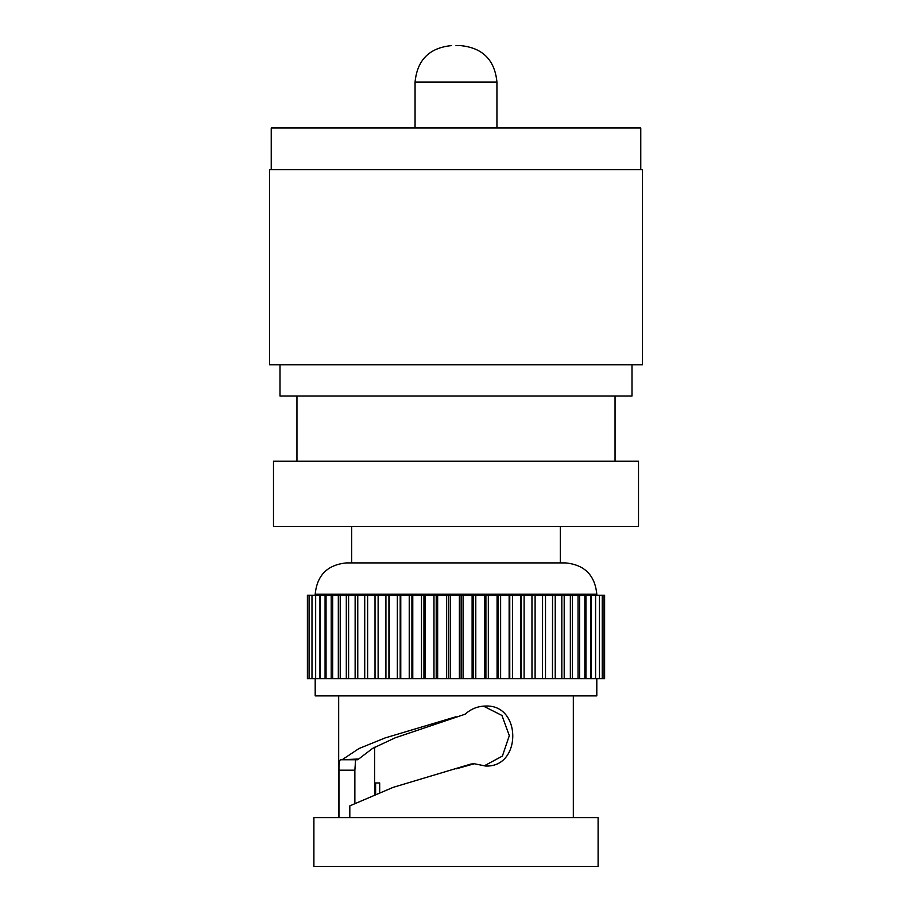 <?xml version="1.0" encoding="UTF-8"?>
<svg xmlns="http://www.w3.org/2000/svg" width="912" height="912" viewBox="0 0 912 912"><rect width="100%" height="100%" fill="white"/><g stroke="black" fill="none" stroke-linecap="round" stroke-linejoin="round"><path stroke-width="1.37" d="M456 169.712L269.576 169.712L269.576 364.743L642.424 364.743L642.424 169.712L456 169.712M271.229 169.712L271.229 127.988L640.771 127.988L640.771 169.712M631.993 364.743L631.993 396.036L280.007 396.036L280.007 364.743M456 461.221L273.486 461.221L273.486 526.406L638.514 526.406L638.514 461.221L456 461.221M456 45.6L460.435 45.6L456 45.6M379.688 782.963L375.619 782.963L379.688 782.963L379.688 792.026M375.619 782.963L375.619 793.543M354.859 802.845L354.859 770.184L338.945 770.184C338.933 762.295 339.72 758.818 341.305 759.764L358.701 759.001L357.493 759.753L341.92 759.764L357.493 759.753M355.6 759.753L354.859 770.184M349.809 817.642L349.809 805.866L393.163 787.352L470.923 764.039L474.297 763.754L485.492 766.012C521.858 767.881 521.892 704.201 485.492 706.048C477.82 706.173 471.037 708.875 465.177 714.176L395.09 737.854L372.575 748.41L358.701 759.001M483.463 706.127L501.942 715.453L509.306 735.653L502.398 756.071L484.192 765.875M598.101 866.4L313.899 866.4L313.899 817.642L598.101 817.642L598.101 866.4M456.046 716.729L385.103 737.933L358.986 748.535L342.969 759.183M338.945 770.184L338.945 817.642M456.068 768.873L474.297 763.754M596.801 678.676L596.801 695.879L315.199 695.879L315.199 678.676M603.972 678.676L603.972 595.24L604.61 595.24L604.61 678.676L307.39 678.676L307.39 595.24L388.922 595.24L388.922 678.676M552.467 678.676L552.547 595.24L531.981 595.24L531.981 678.676L531.958 595.24L521.117 595.24L521.117 678.676M542.537 678.676L542.56 595.24L542.537 678.676M521.117 595.24L436.221 595.24L436.221 678.676M436.221 595.24L423.943 595.24L423.943 678.676M423.943 595.24L411.905 595.24L411.905 678.676M603.972 595.24L552.467 595.24M497.998 595.24L497.998 678.676M411.905 595.24L400.197 595.24L400.197 678.676M473.59 595.24L473.59 678.676M461.141 595.24L461.141 678.676M400.197 595.24L388.922 595.24M485.902 595.24L485.902 678.676M509.762 595.24L509.762 678.676M448.647 595.24L448.647 678.676M351.701 526.406L351.701 562.909L346.492 562.909L565.508 562.909C584.512 564.756 594.943 575.187 596.801 594.191L315.199 594.191L315.199 595.24M496.937 127.988L496.937 82.103L415.063 82.103L415.063 127.988M338.318 678.676L338.318 595.24M433.975 678.676L433.975 595.24M500.62 678.676L500.62 595.24M412.771 678.676L412.771 595.24M535.105 678.676L535.105 595.24M564.197 678.676L564.197 595.24M421.481 678.676L421.481 595.24M520.786 678.676L520.786 595.24M545.501 678.676L545.501 595.24M585.914 678.676L585.914 595.24M591.238 678.676L591.238 595.24M319.93 678.676L319.93 595.24M325.071 678.676L325.071 595.24M400.767 678.676L400.767 595.24M437.657 678.676L437.657 595.24M579.599 678.676L579.599 595.24M346.309 678.676L346.309 595.24M385.913 678.676L385.913 595.24M475.79 678.676L475.79 595.24M364.72 678.676L364.72 595.24M459.386 678.676L459.386 595.24M463.102 678.676L463.102 595.24M331.216 678.676L331.216 595.24M397.347 678.676L397.347 595.24M497.074 678.676L497.074 595.24M375.014 678.676L375.014 595.24M409.237 678.676L409.237 595.24M378.127 678.676L378.127 595.24L378.127 678.676M488.33 678.676L488.33 595.24M509.135 678.676L509.135 595.24M512.578 678.676L512.578 595.24M425.095 678.676L425.095 595.24M524.104 678.676L524.104 595.24M446.652 678.676L446.652 595.24M472.108 678.676L472.108 595.24M484.694 678.676L484.694 595.24M572.337 678.676L572.337 595.24M355.133 678.676L355.133 595.24M450.357 678.676L450.357 595.24M389.196 678.676L389.196 595.24M555.226 678.676L555.226 595.24M615.053 461.221L615.053 396.036M296.947 461.221L296.947 396.036M560.299 562.909L560.299 526.406M496.937 82.103C494.771 59.93 482.608 47.766 460.435 45.6M415.063 82.103C417.229 59.93 429.392 47.766 451.565 45.6M374.65 793.919L374.65 747.259M338.671 695.879L338.671 817.642M573.329 695.879L573.329 817.642M584.854 678.676L584.854 595.24M309.373 678.676L309.373 595.24M315.655 678.676L315.655 595.24M367.627 678.676L367.627 595.24M561.826 678.676L561.826 595.24M599.446 678.676L599.446 595.24M578.048 678.676L578.048 595.24M326.04 678.676L326.04 595.24M311.984 678.676L311.984 595.24M340.222 678.676L340.222 595.24M595.593 678.676L595.593 595.24M348.601 678.676L348.601 595.24M590.714 678.676L590.714 595.24M332.686 678.676L332.686 595.24M357.766 678.676L357.766 595.24M570.353 678.676L570.353 595.24M320.351 678.676L320.351 595.24M602.239 678.676L602.239 595.24M307.834 678.676L307.834 595.24M596.801 594.191L596.801 595.24M315.199 594.191C317.057 575.187 327.488 564.756 346.492 562.909"/></g></svg>
